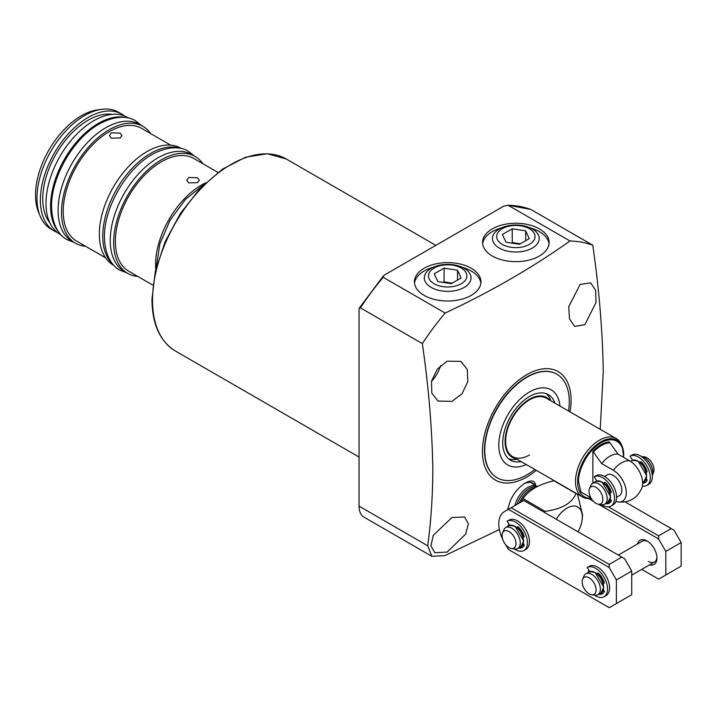 <?xml version="1.0" encoding="UTF-8"?>
<svg xmlns="http://www.w3.org/2000/svg" width="717" height="717" viewBox="0 0 717 717"><rect width="100%" height="100%" fill="white"/><g stroke="black" fill="none" stroke-linecap="round" stroke-linejoin="round"><path stroke-width="1.08" d="M580.089 284.461L590.656 282.821L595.621 290.242L596.033 302.422L584.92 324.64L574.649 326.45L569.495 318.931L568.76 306.625L580.089 284.461M447.157 361.207L460.879 361.377L467.251 369.416L467.851 381.516L462.124 393.624L451.988 401.386L437.988 401.036L431.786 393.104L431.517 381.157L437.307 369.121L447.157 361.207M536.28 470.316A62.666 36.182 -60 0 1 482.442 451.432A62.666 36.182 -60 0 1 526.753 374.686A62.666 36.182 -60 0 1 571.064 400.265A62.666 36.182 -60 0 1 570.024 411.872M569.961 240.984L508.039 205.241L503.675 206.182L384.859 274.781L383.326 275.973L383.228 277.3L445.149 313.051C491.055 291.514 532.659 267.495 569.961 240.984A190.399 109.925 -60 0 1 592.762 245.214C599.08 288.655 602.585 330.797 603.266 371.639L600.219 429.304M445.149 313.051A190.399 109.925 120 0 0 422.34 343.604L360.418 307.853A190.399 109.925 -60 0 1 383.228 277.3M499.382 529.531L444.809 555.648L431.84 556.311L427.762 545.807C430.971 521.555 432.674 496.289 432.844 470.029C432.172 429.214 428.667 387.072 422.34 343.604M492.328 256.023A33.26 19.198 180 0 1 482.586 242.445A33.26 19.198 180 0 1 503.119 224.708A33.26 19.198 180 0 1 539.363 228.866A33.26 19.198 180 0 1 549.105 242.445A33.26 19.198 180 0 1 528.572 260.19A33.26 19.198 180 0 1 492.328 256.023M549.016 243.825A33.26 19.198 0 0 0 539.363 231.627A33.26 19.198 0 0 0 530.311 227.916M501.371 227.916A33.26 19.198 0 0 0 482.666 243.825M424.159 295.386A33.26 19.198 180 0 1 414.417 281.808A33.26 19.198 180 0 1 434.95 264.062A33.26 19.198 180 0 1 471.194 268.23A33.26 19.198 180 0 1 480.937 281.808A33.26 19.198 180 0 1 460.404 299.545A33.26 19.198 180 0 1 424.159 295.386M480.847 283.179A33.26 19.198 0 0 0 471.194 270.981A33.26 19.198 0 0 0 462.142 267.271M433.211 267.271A33.26 19.198 0 0 0 414.507 283.179M431.473 381.354A22.899 13.22 120 0 0 440.579 365.58M451.988 517.486L464.616 517.029L468.362 523.742L465.692 534.075L447.157 552.081L434.834 552.708L430.899 545.888L433.283 535.312L451.988 517.486M524.217 483.652A19.762 11.409 -60 0 1 532.883 483.312A19.762 11.409 -60 0 1 534.81 484.988M507.484 509.859L510.298 501.031C513.497 493.395 518.579 487.327 525.552 482.819C532.086 479.53 535.474 480.713 535.698 486.368M534.81 469.465A59.771 34.506 -60 0 1 527.013 474.806A59.771 34.506 -60 0 1 497.132 477.764L496.863 477.612A59.771 34.506 -60 0 1 484.486 450.249A59.771 34.506 -60 0 1 510.576 390.102A59.771 34.506 -60 0 1 556.634 374.086L556.903 374.238A59.771 34.506 -60 0 1 568.554 411.02M514.86 505.602A19.278 11.131 -60 0 1 537.374 486.467L530.472 482.478M517.011 504.365A18.794 10.854 -60 0 1 536.504 486.906M556.293 519.26A21.689 12.521 -60 0 1 572.946 506.059A21.689 12.521 -60 0 1 582.303 516.957A21.689 12.521 -60 0 1 581.962 520.918L582.58 515.147L577.561 494.407A32.534 18.785 120 0 0 576.791 493.914L554.761 481.197A32.534 18.785 120 0 0 553.945 480.775C539.112 484.199 528.805 490.15 523.043 498.62A32.534 18.785 120 0 0 521.456 501.371L521.824 501.586M576.791 493.914A32.534 18.785 120 0 0 575.975 493.493L553.945 480.775M523.043 498.62L545.063 511.338C561.716 509.151 572.023 503.2 575.975 493.493M545.063 511.338A32.534 18.785 120 0 0 544.427 512.404M581.962 520.918A21.689 12.521 -60 0 1 577.983 531.781M530.84 209.463A190.399 109.925 -60 0 0 508.039 205.241L530.652 209.373L592.762 245.214M431.84 556.311L364.048 517.172A24.1 13.919 -60 0 1 359.056 506.139L359.056 309.108L359.307 308.068L360.418 307.853M497.132 477.764A59.771 34.506 -60 0 1 487.963 429.868A59.771 34.506 -60 0 1 527.013 377.196A59.771 34.506 -60 0 1 556.903 374.238M529.478 454.972A33.744 19.484 -60 0 1 512.61 456.648A33.744 19.484 -60 0 1 507.439 429.608A33.744 19.484 -60 0 1 529.478 399.871A33.744 19.484 -60 0 1 546.345 398.204L616.217 438.544A33.744 19.484 -60 0 1 621.639 445.069L622.266 446.601A32.632 18.839 -60 0 1 623.781 455.232M526.242 464.517A43.378 25.05 -60 0 1 498.844 443.24A43.378 25.05 -60 0 1 529.478 392.002A43.378 25.05 -60 0 1 559.977 406.073M549.939 400.283A34.497 19.915 120 0 0 529.478 399.252A34.497 19.915 120 0 0 506.085 432.934A34.497 19.915 120 0 0 516.204 458.719M508.622 458.817A37.84 21.842 120 0 0 515.837 459.436L517.136 459.256M550.88 400.821L550.378 399.611A37.84 21.842 120 0 0 546.237 393.669M521.169 461.587A37.84 21.842 -60 0 1 510.558 460.197A37.84 21.842 -60 0 1 504.759 429.877A37.84 21.842 -60 0 1 529.478 396.528A37.84 21.842 -60 0 1 548.397 394.655A37.84 21.842 -60 0 1 554.913 403.151M591.158 498.369L590.835 498.414A33.744 19.484 -60 0 1 582.482 496.989A33.744 19.484 -60 0 1 575.491 481.537A33.744 19.484 -60 0 1 599.349 440.211A33.744 19.484 -60 0 1 616.217 438.544M604.512 476.455L607.299 474.842A12.055 6.955 60 0 1 613.322 475.443A12.055 6.955 60 0 1 621.2 486.054A12.055 6.955 60 0 1 619.345 495.716L616.557 497.32M592.869 483.168L592.869 451.334C598.328 445.624 603.777 442.479 609.235 441.887L618.09 454.157L629.687 460.852A18.346 10.594 60 0 1 641.984 487.694C637.288 498.467 629.114 503.191 617.445 501.864A18.346 10.594 -120 0 0 626.129 490.258A18.346 10.594 -120 0 0 613.322 470.298L601.724 463.603L592.869 451.334M615.858 501.434A18.346 10.594 -120 0 0 617.445 501.864M601.724 463.603A21.689 12.521 -60 0 1 618.09 454.157M606.17 484.629L610.158 491.163M641.957 463.478L646.349 470.567M645.694 479.825L646.806 479.297M652.864 472.288A12.055 6.955 -120 0 0 644.341 457.536A12.055 6.955 -120 0 0 641.339 456.433L644.592 456.872A9.823 5.673 -120 0 1 647.066 457.778A9.823 5.673 -120 0 1 653.554 472.404L652.318 475.443A12.055 6.955 -120 0 0 652.864 472.288M589.455 488.707L590.709 485.633A12.055 6.955 60 0 1 592.645 483.303A12.055 6.955 60 0 1 598.668 483.903A12.055 6.955 60 0 1 607.191 498.656A12.055 6.955 60 0 1 604.691 504.176A12.055 6.955 60 0 1 601.706 504.687L598.417 504.239A9.823 5.673 60 0 1 595.944 503.334A9.823 5.673 60 0 1 589.455 488.707A9.823 5.673 60 0 1 595.944 487.291A9.823 5.673 60 0 1 602.773 497.804A9.823 5.673 60 0 1 598.417 504.239M602.074 482.129L610.427 496.397M599.179 574.998L603.373 581.819M582.634 579.228L583.889 576.154A12.055 6.955 60 0 1 585.825 573.824A12.055 6.955 60 0 1 595.11 577.051A12.055 6.955 60 0 1 600.371 589.177A12.055 6.955 60 0 1 597.879 594.698A12.055 6.955 60 0 1 594.895 595.209L591.606 594.76A9.823 5.673 60 0 1 582.177 581.828A9.823 5.673 60 0 1 582.634 579.228A9.823 5.673 60 0 1 590.387 578.673A9.823 5.673 60 0 1 596.069 589.849A9.823 5.673 60 0 1 591.606 594.76M595.262 572.65L603.606 586.918M519.081 528.752L523.276 535.572M502.536 532.982L503.791 529.908A12.055 6.955 60 0 1 505.727 527.578A12.055 6.955 60 0 1 515.012 530.813A12.055 6.955 60 0 1 520.273 542.939A12.055 6.955 60 0 1 517.782 548.451A12.055 6.955 60 0 1 514.797 548.962L511.508 548.514A9.823 5.673 60 0 1 502.079 535.581A9.823 5.673 60 0 1 502.536 532.982A9.823 5.673 60 0 1 510.289 532.426A9.823 5.673 60 0 1 515.971 543.603A9.823 5.673 60 0 1 511.508 548.514M515.164 526.412L523.509 540.672M588.971 570.436A13.981 8.066 -120 0 0 588.074 572.524M508.873 524.19A13.981 8.066 -120 0 0 507.977 526.278M609.235 567.532L609.235 564.387L511.14 507.753L508.416 509.321L609.235 567.532L616.387 579.928L616.387 603.544L609.235 607.675L508.416 549.464L505.584 544.57M508.416 509.321L504.293 511.705A26.52 15.308 60 0 0 502.778 539.48M616.387 603.544L631.731 594.689L631.731 571.073L616.387 579.928M609.235 564.387L621.845 557.1L624.57 558.677L631.731 571.073M511.14 507.753L523.751 500.466L621.845 557.1M649.548 564.862A13.981 8.066 -120 0 0 656.951 558.086A13.981 8.066 -120 0 0 647.066 540.968L647.066 540.968A13.981 8.066 -120 0 0 637.503 543.988M647.774 541.407A12.055 6.955 -120 0 0 642.405 541.156L618.314 555.066M598.453 504.239L658.654 538.996L665.815 551.4L665.815 575.007L658.654 579.148L641.733 569.379M588.621 498.566L593.425 501.344M665.815 575.007L681.15 566.152L681.15 542.545L665.815 551.4M658.654 538.996L658.654 535.85L671.264 528.572L673.989 530.141L681.15 542.545M608.437 506.856L658.654 535.85M648.428 561.438A12.055 6.955 -120 0 0 654.451 562.029A12.055 6.955 -120 0 0 656.924 557.261M625.134 501.936L671.264 528.572M509.796 525.337L507.125 521.214A16.867 9.742 60 0 1 523.966 531.028A16.867 9.742 60 0 1 523.939 550.459A16.867 9.742 60 0 1 514.358 548.908M507.125 521.214L509.169 520.031L507.125 521.205M523.096 537.042L523.67 537.132A1.156 0.672 -120 0 0 523.966 537.087A1.156 0.672 -120 0 0 524.127 536.11A13.498 7.788 -120 0 0 518.669 527.291A1.739 1.004 -120 0 0 517.396 526.887A1.739 1.004 -120 0 0 517.047 527.551M518.508 548.03A1.739 1.004 -120 0 0 518.669 548.075A13.498 7.788 -120 0 0 522.254 547.537A13.498 7.788 -120 0 0 524.127 545.556A1.156 0.672 -120 0 0 523.67 543.997L523.267 543.594M523.939 550.459L525.982 549.285A16.867 9.742 -120 0 0 526.009 529.854A16.867 9.742 -120 0 0 509.169 520.031M519.018 529.496L519.081 527.703M523.975 535.68L522.568 535.465M520.551 546.856A1.739 1.004 -120 0 0 520.712 546.892A13.498 7.788 -120 0 0 523.195 546.811M596.911 480.999L594.205 476.832A16.867 9.742 60 0 1 611.054 486.655A16.867 9.742 60 0 1 611.018 506.085A16.867 9.742 60 0 1 601.671 504.678M594.205 476.832L596.257 475.649L594.205 476.832M609.97 492.633L610.75 492.758A1.156 0.672 -120 0 0 611.045 492.713A1.156 0.672 -120 0 0 611.207 491.728A13.498 7.788 -120 0 0 605.757 482.908A1.739 1.004 -120 0 0 604.485 482.514A1.739 1.004 -120 0 0 604.117 483.303L604.117 483.419M605.587 503.657A1.739 1.004 -120 0 0 605.757 503.701A13.498 7.788 -120 0 0 609.333 503.164A13.498 7.788 -120 0 0 611.207 501.174A1.156 0.672 -120 0 0 610.75 499.624L610.239 499.113M611.018 506.085L613.071 504.902A16.867 9.742 -120 0 0 613.098 485.472A16.867 9.742 -120 0 0 596.257 475.649M605.928 485.221L606.17 483.33M611.063 491.306L609.432 491.046M607.631 502.474A1.739 1.004 -120 0 0 607.801 502.518A13.498 7.788 -120 0 0 610.284 502.438M589.894 571.583L587.223 567.452A16.867 9.742 60 0 1 604.064 577.275A16.867 9.742 60 0 1 604.037 596.705A16.867 9.742 60 0 1 594.456 595.146M604.037 596.705L606.08 595.522A16.867 9.742 -120 0 0 606.107 576.092A16.867 9.742 -120 0 0 589.266 566.269L587.223 567.452L589.266 566.278M603.194 583.288L603.759 583.378A1.156 0.672 -120 0 0 604.064 583.333A1.156 0.672 -120 0 0 604.225 582.347A13.498 7.788 -120 0 0 598.767 573.528A1.739 1.004 -120 0 0 597.494 573.125A1.739 1.004 -120 0 0 597.136 573.797M598.605 594.276A1.739 1.004 -120 0 0 598.767 594.321A13.498 7.788 -120 0 0 602.352 593.784A13.498 7.788 -120 0 0 604.225 591.794A1.156 0.672 -120 0 0 603.759 590.243L603.364 589.84M599.116 575.742L599.179 573.95M604.072 581.926L602.665 581.702M600.649 593.093A1.739 1.004 -120 0 0 600.81 593.138A13.498 7.788 -120 0 0 603.293 593.058M646.806 485.427L648.858 484.244A16.867 9.742 -120 0 0 648.885 464.813A16.867 9.742 -120 0 0 632.044 454.99L630.001 456.173A16.867 9.742 60 0 1 646.842 465.996A16.867 9.742 60 0 1 646.806 485.427A16.867 9.742 60 0 1 642.405 486.108M632.645 460.269L629.992 456.173M646.071 481.779A13.498 7.788 60 0 1 643.588 481.86A1.739 1.004 60 0 1 643.427 481.815M646.851 470.648L645.667 470.46M641.957 464.24L641.957 462.662M646.241 478.66L646.537 478.956A1.156 0.672 60 0 1 646.994 480.515A13.498 7.788 60 0 1 645.121 482.505A13.498 7.788 60 0 1 642.656 483.133M646.169 472.037L647.03 471.813M639.949 462.304A1.739 1.004 60 0 1 640.272 461.847A1.739 1.004 60 0 1 641.545 462.25A13.498 7.788 60 0 1 646.994 471.069A1.156 0.672 60 0 1 646.833 472.046A1.156 0.672 60 0 1 646.537 472.1M155.768 269.404A65.077 37.571 -60 0 1 201.594 184.986A65.077 37.571 -60 0 1 205.77 182.799M197.498 182.629L188.643 182.871L186.805 180.191L188.643 177.511L197.498 177.762L199.335 180.191L197.498 182.629M217.941 172.421L193.913 158.547A65.077 37.571 120 0 0 161.37 161.773A65.077 37.571 120 0 0 118.861 219.115A65.077 37.571 120 0 0 128.836 271.259L152.873 285.133M137.772 276.412A67.479 38.96 -60 0 1 127.635 273.338A67.479 38.96 -60 0 1 117.283 219.268A67.479 38.96 -60 0 1 161.37 159.801A67.479 38.96 -60 0 1 195.114 156.458A67.479 38.96 -60 0 1 202.848 163.709M195.114 156.458L191.708 154.496A67.479 38.96 120 0 0 157.964 157.83A67.479 38.96 120 0 0 113.878 217.296A67.479 38.96 120 0 0 124.22 271.376L127.635 273.338M112.927 264.295A67.479 38.96 -60 0 1 107.559 209.274A67.479 38.96 -60 0 1 150.462 153.501A67.479 38.96 -60 0 1 179.922 148.249M181.446 148.571L180.801 148.195A67.479 38.96 120 0 0 147.057 151.538A67.479 38.96 120 0 0 102.97 211.004A67.479 38.96 120 0 0 113.313 265.075L113.967 265.451M120.133 137.96L111.269 138.202L109.432 135.522L111.269 132.842L120.133 133.093L121.971 135.522L120.133 137.96M170.655 145.121L141.76 128.442A65.077 37.571 120 0 0 109.226 131.659A65.077 37.571 120 0 0 66.717 189.001A65.077 37.571 120 0 0 76.692 241.145L105.587 257.833M85.628 246.307A67.479 38.96 -60 0 1 75.482 243.233A67.479 38.96 -60 0 1 65.139 189.163A67.479 38.96 -60 0 1 109.226 129.696A67.479 38.96 -60 0 1 142.961 126.353A67.479 38.96 -60 0 1 150.695 133.595M142.961 126.353L139.555 124.382A67.479 38.96 120 0 0 105.82 127.725A67.479 38.96 120 0 0 61.734 187.191A67.479 38.96 120 0 0 72.076 241.27L75.482 243.233M58.919 232.326A67.479 38.96 -60 0 1 56.114 177.144A67.479 38.96 -60 0 1 98.319 123.396A67.479 38.96 -60 0 1 125.242 117.463M128.585 118.045L127.456 117.4A67.479 38.96 120 0 0 93.712 120.743A67.479 38.96 120 0 0 49.634 180.209A67.479 38.96 120 0 0 59.977 234.28L61.097 234.934M112.3 114.361A64.109 37.015 120 0 0 88.092 120.25A64.109 37.015 120 0 0 48.389 170.252A64.109 37.015 120 0 0 49.769 222.673M57.279 232.451A67.479 38.96 -60 0 1 54.349 231.035A67.479 38.96 -60 0 1 44.006 176.956A67.479 38.96 -60 0 1 88.092 117.489A67.479 38.96 -60 0 1 121.836 114.155A67.479 38.96 -60 0 1 124.525 115.975M121.836 114.155L118.422 112.184A67.479 38.96 120 0 0 101.706 109.325A67.479 38.96 120 0 0 84.687 115.527A67.479 38.96 120 0 0 40.107 216.023A67.479 38.96 120 0 0 50.943 229.064L54.349 231.035M101.706 109.325L97.602 109.88A64.7 37.356 120 0 0 81.272 115.831A64.7 37.356 120 0 0 38.539 212.178L40.107 216.023M532.372 228.974A23.374 13.498 180 0 1 539.211 238.815A23.374 13.498 180 0 1 524.548 251.04A23.374 13.498 180 0 1 499.319 248.055A23.374 13.498 180 0 1 492.471 238.815A23.374 13.498 180 0 1 506.659 226.106A23.374 13.498 180 0 1 532.372 228.974M529.424 228.705A19.198 11.087 180 0 1 529.424 244.38A19.198 11.087 180 0 1 502.267 244.38A19.198 11.087 180 0 1 502.267 228.705A19.198 11.087 180 0 1 529.424 228.705M519.449 244.309L529.28 238.627L525.686 230.865L512.243 228.786L502.402 234.468L506.005 242.229L519.449 244.309M525.686 240.706L525.686 230.865M512.243 228.786L512.243 242.561L511.382 243.054M520.309 243.807L512.243 242.561M464.204 268.328A23.374 13.498 180 0 1 471.042 278.169A23.374 13.498 180 0 1 456.379 290.394A23.374 13.498 180 0 1 431.15 287.409A23.374 13.498 180 0 1 424.303 278.169A23.374 13.498 180 0 1 438.49 265.46A23.374 13.498 180 0 1 464.204 268.328M461.255 268.059A19.198 11.087 180 0 1 461.255 283.744A19.198 11.087 180 0 1 434.099 283.744A19.198 11.087 180 0 1 434.099 268.059A19.198 11.087 180 0 1 461.255 268.059M451.28 283.663L461.121 277.981L457.518 270.219L444.074 268.14L434.233 273.822L437.836 281.584L451.28 283.663M457.518 280.06L457.518 270.219M444.074 268.14L444.074 281.915L443.214 282.417M452.14 283.161L444.074 281.915M152.515 300.306A110.866 64.01 120 0 0 175.468 351.052C160.034 341.498 152.192 324.326 151.95 299.518L155.32 271.331L165.125 241.754L180.514 213.308L200.186 188.401L222.458 169.158L245.492 157.247L267.405 153.716L286.334 159.031A110.866 64.01 120 0 0 200.903 188.732A110.866 64.01 120 0 0 152.515 300.306M519.296 503.038A18.794 10.854 -60 0 1 530.526 489.424A18.794 10.854 -60 0 1 534.999 487.739M359.056 506.139L427.762 545.807M590.817 497.768L580.913 491.907L578.574 481.725C577.669 474.654 584.418 452.75 601.052 442.792C617.696 433.534 624.435 447.65 623.53 455.77L623.494 457.276M591.131 498.315A32.632 18.839 -60 0 1 577.642 481.869A32.632 18.839 -60 0 1 600.712 441.914A32.632 18.839 -60 0 1 622.266 446.601L623.754 457.428M609.575 442.828A28.644 16.536 120 0 0 593.21 452.275M613.322 470.298A21.689 12.521 -60 0 1 629.687 460.852M632.009 460.574C639.573 459.714 644.466 464.768 646.698 475.738L644.063 481.448A12.055 6.955 -120 0 0 646.555 475.927A12.055 6.955 -120 0 0 641.294 463.8A12.055 6.955 -120 0 0 632.009 460.574L630.575 461.398M611.216 500.394A12.055 6.955 60 0 1 611.001 500.538A12.055 6.955 60 0 1 609.298 501.075M610.983 499.91L609.513 500.69M645.434 480.211A12.055 6.955 -120 0 0 647.012 479.745L645.408 480.247M610.427 496.791A12.055 6.955 60 0 1 607.926 502.303L610.57 496.594C608.339 485.624 603.445 480.569 595.881 481.439A12.055 6.955 60 0 1 605.166 484.665A12.055 6.955 60 0 1 610.427 496.791M646.555 475.541L638.211 461.273M602.459 591.624L604.234 591.023A12.055 6.955 60 0 1 604.18 591.059A12.055 6.955 60 0 1 602.486 591.597M604.019 590.557L602.755 591.193M603.606 587.313A12.055 6.955 60 0 1 601.115 592.825L603.75 587.115C601.518 576.145 596.625 571.091 589.06 571.951A12.055 6.955 60 0 1 598.345 575.186A12.055 6.955 60 0 1 603.606 587.313M524.136 544.777A12.055 6.955 60 0 1 524.082 544.812A12.055 6.955 60 0 1 522.388 545.35L524.136 544.786M523.921 544.311L522.603 544.974M523.509 541.066A12.055 6.955 60 0 1 521.017 546.587L523.652 540.869C521.429 529.899 516.527 524.844 508.962 525.713A12.055 6.955 60 0 1 518.257 528.94A12.055 6.955 60 0 1 523.509 541.066M518.266 526.968L517.127 527.622M523.67 537.132L524.154 536.854M518.669 548.075L520.712 546.892M605.345 482.595L604.117 483.303M610.75 492.758L611.242 492.48M605.757 503.701L607.801 502.518M598.363 573.215L597.225 573.869M603.759 583.378L604.252 583.091M598.767 594.321L600.81 593.138M630.001 456.173L632.044 454.99M643.588 481.86L642.638 482.407M641.132 461.936L640.173 462.492M286.334 159.031L435.837 245.348M383.326 275.973L359.307 308.068M175.468 351.052L359.056 457.052M512.61 456.648L582.482 496.989M611.225 500.403L609.28 501.102M592.645 483.303L595.881 481.439M642.629 482.272L644.063 481.448M604.691 504.176L607.926 502.303M585.825 573.824L589.06 571.951M631.731 575.151L654.451 562.029M597.879 594.698L601.115 592.825M505.727 527.578L508.962 525.713M517.782 548.451L521.017 546.587M141.599 125.565L135.647 120.85C129.777 116.943 117.194 114.146 99.206 124.032C72.982 138.498 50.271 178.569 51.615 208.118C52.431 226.984 60.515 236.323 67.057 239.648L74.12 242.445M204.202 184.314L185.515 199.317L170.09 220.155L159.846 243.959L156.297 267.28M194.468 156.082L188.508 151.368C182.647 147.46 170.063 144.664 152.067 154.549C125.842 169.024 103.131 209.095 104.476 238.644C105.291 257.511 113.385 266.841 119.918 270.175L126.981 272.971"/></g></svg>
